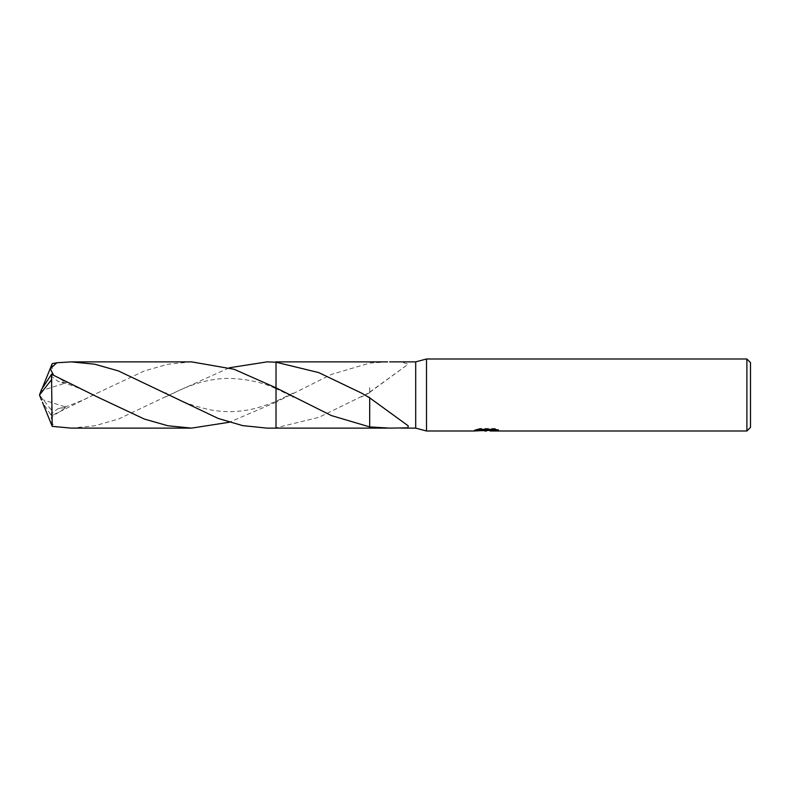 <?xml version="1.0" encoding="UTF-8"?>
<svg xmlns="http://www.w3.org/2000/svg" width="790" height="790" viewBox="0 0 790 790"><rect width="100%" height="100%" fill="white"/><g stroke="black" fill="none" stroke-linecap="round" stroke-linejoin="round"><path stroke-width="0.59" stroke-dasharray="3.95 2.96" d="M276.016 362.205L276.026 402.15L276.016 401.32L276.016 402.15L229.386 422.235M387.554 361.879L369.681 363.084L331.454 374.401L276.026 402.15L276.016 361.879L276.016 402.15M389.648 428.121L387.554 428.121M401.202 428.121L400.53 428.121M487.944 429.395L474.257 430.096L479.53 428.427L484.793 430.096L495.962 429.108L495.962 429.809L490.175 430.076M495.962 429.809L495.962 430.718L495.962 430.037L490.175 430.432M490.313 431.004L495.962 430.718M494.629 429.424L498.5 429.513L494.382 428.427L480.182 428.427L480.182 429.375M494.382 428.427L494.382 429.375M498.5 429.513L498.5 430.432M495.962 429.108L495.962 430.037M487.055 429.8L487.055 430.372M480.182 428.427L476.429 429.395L480.063 429.395M476.429 429.395L476.429 430.313M474.504 430.027L474.504 430.925M479.52 428.427L479.52 429.375L474.247 430.994L474.247 430.096L484.793 430.096M482.315 430.649L479.52 429.375M267.109 428.131L276.016 427.795L318.745 417.397L369.7 392.492L369.681 387.14M369.7 392.126L408.154 364.22L401.202 361.879M369.7 392.492L369.7 387.12M276.016 402.545L276.016 428.575L276.016 402.545M415.698 361.879L415.698 428.121M276.016 387.841L276.016 388.69L293.218 396.935M369.7 397.508L369.7 402.88M369.681 426.916L369.681 402.861M750.5 362.6L750.5 427.4M746.896 358.996L746.896 431.004M426.501 358.996L426.501 431.004M191.595 361.879L167.885 364.239L144.303 370.954L97.358 393.045L51.557 415.708L50.619 414.464L57.947 408.687L66.478 407.285L51.429 416.972L50.945 422.699L56.841 427.242M41.554 389.401L39.5 395L51.557 410.336L51.557 415.708M51.557 410.336L52.209 363.637M71.199 428.121L94.859 425.771L118.619 418.996L169.149 395L229.386 367.765M50.629 375.536L57.947 381.313L66.478 382.716L53.552 375.132M276.016 361.425L276.016 387.456M50.629 414.464L42.462 402.317M41.218 399.236L66.478 407.285M41.653 389.401L41.218 390.764L66.478 382.716M41.218 390.764L42.462 387.683M41.653 400.599L41.366 399.868M486.423 430.985L486.423 430.076M486.502 430.096L487.944 430.096M369.7 392.373L408.144 364.22M369.7 392.689L361.494 396.926M293.218 393.065L276.016 401.32C263.83 406.257 253.62 409.269 245.394 410.365C233.504 412.291 221.338 412.025 208.906 409.566C196.7 406.672 187.744 403.818 182.016 401.004L165.495 393.065M361.494 393.074L369.7 397.311M369.7 397.627L408.144 425.78M97.358 396.955C92.144 394.24 83.641 389.756 71.801 385.451L57.947 381.313M57.947 408.687C67.93 406.643 81.064 401.429 97.358 393.045M165.495 396.935L183.952 388.186L195.525 383.92C206.18 380.464 216.816 378.627 227.411 378.39C245.907 378.716 262.112 382.143 276.016 388.69M39.5 395L41.485 389.796"/><path stroke-width="1.19" d="M480.063 429.395L487.944 429.395L487.944 430.313L474.257 431.004L426.501 431.004L415.698 428.121L415.698 361.879L426.501 358.996L746.896 358.996L750.5 362.6L750.5 427.4L746.896 431.004L490.313 431.004L490.175 430.076L494.629 429.424M426.501 431.004L426.501 358.996M490.175 430.432L482.315 430.649M486.502 430.994L484.793 431.004M746.896 431.004L746.896 358.996M487.944 430.313L476.429 430.313L480.182 429.375L494.382 429.375L498.5 430.432L490.175 430.975M387.554 428.121L276.016 428.121L276.026 361.879L387.554 361.879M276.016 428.121L276.016 387.841L234.146 369.286L191.595 361.879L71.199 361.879L94.741 364.21L118.401 370.925L218.247 418.473L242.698 425.622L267.109 428.131L276.016 428.131L276.016 387.851L331.454 415.599L369.681 426.916L389.648 428.121L408.055 427.844L408.154 425.78L369.7 397.874L369.681 426.788M415.698 428.121L401.202 428.121M401.202 361.879L415.698 361.879M400.53 361.879L389.648 361.879M229.386 367.765L267.109 361.869L276.016 362.205L318.755 372.603L361.494 393.084L369.7 397.874M229.386 422.235L191.595 428.121L167.885 425.761L144.303 419.046L97.358 396.955L51.557 374.292L41.554 389.401L39.5 395L51.557 379.664L51.557 374.292M51.557 379.664L52.209 426.363L71.199 428.121L191.595 428.121M53.552 375.132L50.274 368.733L56.841 362.758L71.199 361.879M276.016 362.205L267.109 361.869M42.462 402.317L52.209 426.363M42.462 387.683L52.209 363.637L56.841 362.758M41.366 399.868L39.5 395M487.944 430.096L490.175 430.096M292.646 396.639L293.218 396.935M166.325 393.499L165.495 393.065"/></g></svg>
